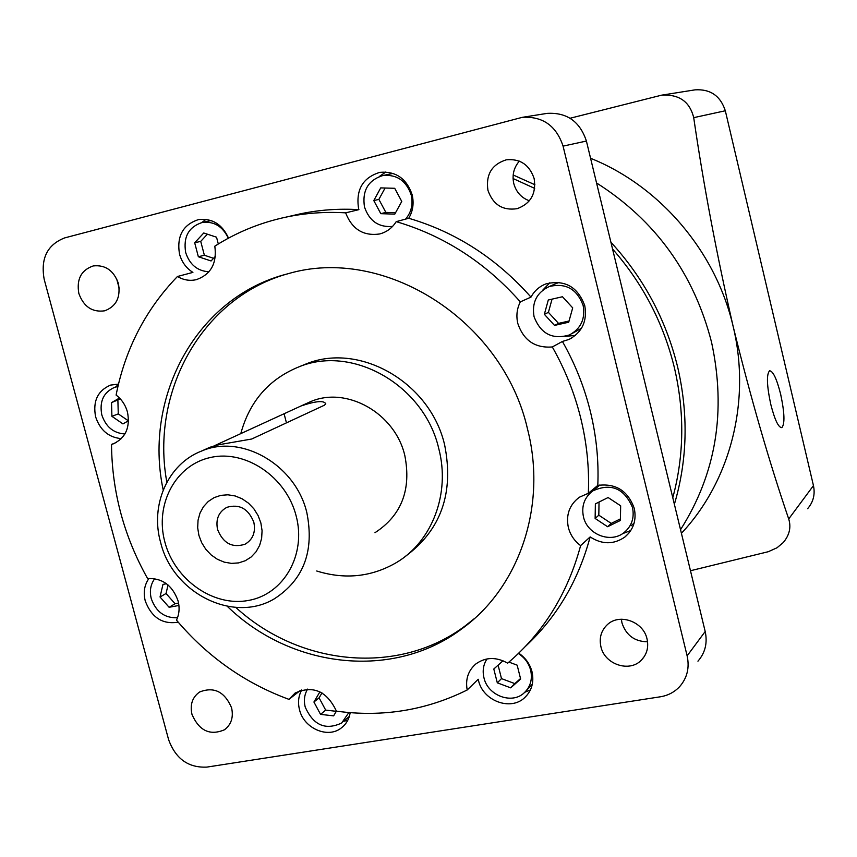 <?xml version="1.0" encoding="UTF-8"?>
<svg xmlns="http://www.w3.org/2000/svg" width="857" height="857" viewBox="0 0 857 857"><rect width="100%" height="100%" fill="white"/><g stroke="black" fill="none" stroke-linecap="round" stroke-linejoin="round"><path stroke-width="1.29" d="M405.597 219.113C411.371 212.257 413.245 204.223 411.221 195.032C406.325 180.784 396.898 174.282 382.918 175.514C368.189 180.141 362.029 190.618 364.471 206.944C369.303 221.042 378.655 227.534 392.538 226.43M393.149 173.425L392.163 173.617M583.146 305.499C576.975 288.959 565.674 282.649 549.23 286.549C536.739 292.483 531.683 302.521 534.05 316.662C540.649 333.823 552.433 339.929 569.402 334.958C580.864 328.745 585.449 318.933 583.146 305.499M559.16 282.382L554.725 284.117M632.487 507.483C624.228 488.297 611.03 482.748 592.883 490.857C584.431 497.296 581.282 505.941 583.446 516.771C587.152 534.522 610.773 543.734 624.175 532.508C631.78 526.059 634.555 517.714 632.487 507.483M599.836 484.998L596.901 487.504M487.022 658.915C483.337 664.539 482.32 670.838 483.959 677.812C487.762 695.552 511.843 704.679 524.152 692.885C530.451 686.886 532.615 679.312 530.654 670.174C528.726 663.104 524.634 657.565 518.356 653.548M307.62 689.103C304.396 694.459 303.603 700.437 305.221 707.036C313.33 725.268 325.489 730.592 341.697 722.997L348.842 712.553M154.753 578.657C150.564 584.378 149.407 591.041 151.271 598.657C156.049 611.919 164.79 618.272 177.506 617.715M117.912 386.55L114.784 387.278C103.579 392.185 99.251 401.397 101.812 414.927C105.85 426.882 113.553 433.235 124.918 433.963M345.639 212.847L358.901 209.644L358.558 208.412C355.762 189.643 362.843 177.624 379.801 172.364C395.773 170.993 406.55 178.46 412.142 194.753C414.102 203.216 412.978 211.058 408.746 218.267L396.213 221.642C444.033 235.729 485.405 262.467 520.338 301.868L530.976 297.122C534.382 290.834 539.396 286.409 546.005 283.871C564.806 279.489 577.725 286.752 584.763 305.66C587.399 321 582.182 332.237 569.123 339.383L562.417 341.461L552.304 346.956C565.106 369.506 574.586 393.267 580.757 418.237C586.841 443.208 589.38 468.222 588.341 493.278L597.8 485.405C615.797 483.102 627.956 490.782 634.287 508.437C636.644 520.124 633.494 529.658 624.849 537.05C613.687 544.688 602.117 544.645 590.152 536.921L580.618 545.609C567.634 593.719 543.317 632.905 507.655 663.179C496.257 656.762 485.683 656.998 475.935 663.886C468.201 670.549 465.287 679.247 467.183 689.981C425.95 710.389 382.372 717.438 336.426 711.139C326.913 691.106 313.159 685.075 295.14 693.024L288.959 699.366C245.027 683.211 207.533 656.794 176.478 620.125C179.295 614.212 179.809 607.784 178.052 600.853C172.482 585.385 162.337 577.961 147.608 578.561C124.04 536.557 111.999 491.843 111.506 444.429L113.295 443.851C125.658 437.959 130.382 427.364 127.468 412.067C125.486 405.04 121.705 399.373 116.102 395.077C125.197 349.024 145.636 309.495 177.442 276.5C183.548 280.1 189.89 281.15 196.446 279.628C210.961 274.401 217.078 263.249 214.818 246.173C236.618 232.268 260.432 222.563 286.259 217.067C305.595 213.039 325.381 211.625 345.639 212.847C352.066 229.269 363.432 236.307 379.715 233.95C386.711 232.108 392.206 228.005 396.213 221.642M391.274 226.623L392.131 226.859M520.338 301.868C516.878 308.691 516.043 315.912 517.832 323.55C523.627 340.475 535.111 348.274 552.304 346.956M565.009 336.447L575.486 335.355M588.341 493.278L579.386 497.221C569.487 504.698 565.813 514.778 568.341 527.451C570.291 534.897 574.383 540.938 580.618 545.609M622.471 533.718L630.816 530.483M518.742 653.184C525.491 657.79 529.915 663.971 532.004 671.727C534.254 682.161 531.79 690.817 524.623 697.694C510.526 711.278 482.855 700.812 478.495 680.458L478.217 679.28L467.183 689.981M524.87 692.22L530.387 689.981M350.192 712.66C349.153 719.087 346.196 724.176 341.343 727.925C327.813 738.938 303.742 728.343 299.489 709.671C297.711 702.504 298.45 695.948 301.707 689.981M343.678 721.294L347.749 720.308M178.235 622.193C162.551 624.657 151.56 617.586 145.262 600.971C143.151 592.444 144.383 584.924 148.957 578.411M111.506 444.429L116.359 442.448M121.351 438.634C108.657 437.456 100.087 430.182 95.609 416.813C92.685 401.28 97.655 390.706 110.532 385.104L118.491 384.107L115.92 386.871M228.316 238.235C222.702 226.355 214.004 221.106 202.22 222.477C188.647 226.923 183.13 236.95 185.68 252.536C189.643 264.609 197.41 271.026 208.958 271.798M177.442 276.5L192.911 272.397C186.226 268.177 181.759 262.071 179.509 254.068C176.585 236.168 182.927 224.673 198.524 219.585C212.193 218.074 222.199 224.245 228.53 238.117M198.899 535.346L201.652 542.663L205.809 549.294L211.154 554.94L217.421 559.3L224.32 562.16L231.508 563.381L238.621 562.899L245.295 560.724L251.219 556.954L256.061 551.779L259.607 545.459L261.642 538.303L262.071 530.676L260.871 522.963L258.096 515.56L253.886 508.833L248.466 503.145L242.103 498.785L235.129 495.946L227.887 494.8L220.763 495.367L214.1 497.638L208.24 501.484L203.463 506.712L200.013 513.043L198.053 520.167L197.678 527.73L198.899 535.346M217.571 529.54C223.152 543.327 232.301 548.223 245.038 544.216C252.89 539.556 255.825 532.24 253.833 522.277C248.412 508.704 239.424 503.723 226.848 507.333C218.621 511.918 215.525 519.321 217.571 529.54M160.634 542.502C172.685 592.84 233.158 623.725 274.454 598.743C303.721 579.686 314.508 550.965 306.817 512.561C295.611 464.783 241.428 433.631 201.609 451.039L209.922 447.268L219.006 444.708L251.701 439.02L324.289 405.265L325.799 403.904C324.139 400.283 315.89 400.969 301.053 405.961L213.864 445.983M487.922 190.265C492.989 204.694 502.748 210.833 517.189 208.669C530.708 203.645 536.364 193.618 534.157 178.599C529.422 164.726 520.124 158.47 506.241 159.831C491.8 164.426 485.694 174.571 487.922 190.265M529.347 200.795C521.345 197.806 516.16 192.064 513.782 183.569C511.95 175.053 513.804 167.576 519.353 161.127M600.896 646.617C604.56 664.421 629.552 672.841 641.4 660.094C646.928 654.287 648.803 647.239 647.035 638.968C643.446 621.529 619.375 612.959 607.313 624.689C601.175 630.57 599.043 637.887 600.896 646.617M647.549 641.786C634.641 641.593 626.113 635.316 621.968 622.932L621.368 619.225M191.968 714.363C199.092 730.753 209.901 735.895 224.395 729.81C231.261 724.626 233.65 717.288 231.583 707.807C224.641 691.653 213.993 686.382 199.627 691.995C192.386 697.148 189.826 704.604 191.968 714.363M78.844 293.469C83.686 306.742 92.288 312.526 104.672 310.812C116.241 306.442 120.816 297.336 118.416 283.496C113.745 270.491 105.347 264.642 93.22 265.938C81.179 270.116 76.38 279.286 78.844 293.469M119.23 288.402L116.595 278.654M513.075 178.545L534.672 188.379M612.541 248.991C642.793 283.485 663.382 322.96 674.32 367.407C684.722 411.928 684.207 455.367 672.788 497.703M227.276 606.317C291.166 668.481 393.567 680.458 462.062 628.652C519.181 587.516 547.291 505.941 527.569 429.25C502.93 319.822 383.743 245.081 287.673 273.833C197.196 296.511 143.098 396.127 163.205 489.979M235.782 607.388C299.543 666.093 398.73 676.087 465.447 625.685L474.66 618.358M404.954 556.686C440.937 530.322 454.178 493.118 444.665 445.051C430.557 382.961 360.486 342.35 307.042 363.561L300.154 366.368M240.742 433.781C249.655 400.958 269.441 378.494 300.111 366.378C353.909 345.028 424.504 386.004 438.763 448.586C450.557 493.311 432.292 541.27 396.566 562.492C371.724 576.965 345.092 579.803 316.694 570.998M305.413 403.979L310.502 401.676C346.646 385.875 395.141 413.192 404.836 455.613C411.467 489.711 401.515 515.421 374.97 532.711M562.417 341.461C575.004 363.636 584.324 387 590.387 411.564C596.365 436.127 598.839 460.745 597.8 485.405M385.843 171.978L379.287 176.521M549.83 282.767L542.535 290.373M572.401 333.341L581.517 328.231M588.963 492.764L587.956 495.4M631.148 525.812L634.126 523.027M526.787 690.089L532.315 684.24M292.055 215.739L300.346 213.832C319.415 209.847 338.933 208.455 358.901 209.644M408.746 218.267C455.86 232.108 496.599 258.385 530.976 297.122M590.152 536.921C578.411 580.585 556.964 616.954 525.791 646.049M300.443 690.367L288.959 699.366M205.969 219.338L201.791 222.563M546.23 113.52L547.12 113.381C566.831 112.246 579.921 121.469 586.402 141.051L705.193 631.513C707.636 642.9 705.225 652.788 697.952 661.176M44.2 279.393L168.593 739.612C175.599 758.788 188.358 767.958 206.88 767.101L660.329 696.795C668.042 695.53 674.502 692.124 679.687 686.586C687.207 677.919 689.681 667.678 687.132 655.851L563.07 146.129C556.311 125.765 542.727 116.166 522.299 117.334L64.671 237.903C47.253 244.716 40.429 258.546 44.2 279.393M285.252 274.497C200.709 299.564 150.382 392.806 166.847 482.223M218.31 243.999L216.532 237.196L203.752 232.997L194.689 242.788L198.353 256.746L211.079 260.967L215.407 256.339M207.383 234.186L200.731 241.374L204.373 255.247L213.575 258.3M204.373 255.247L198.353 256.746M200.731 241.374L194.689 242.788M119.487 398.034L111.517 402.629L111.903 416.32L122.947 423.904L128.529 420.723M166.483 583.735L162.959 584.41L160.034 596.997L169.108 607.292L178.909 605.46M319.907 691.824L313.919 702.012L320.55 714.374L333.619 715.863L336.426 711.139M503.016 660.768L493.803 669.006L497.306 682.825L510.697 687.85L520.649 679.033L517.157 665.161L508.929 662.097M607.613 526.734L620.393 520.445L620.661 505.812L608.106 497.531L595.369 503.873L595.133 518.453L607.613 526.734L611.223 523.402L620.414 518.881M568.705 322.221L572.701 307.877L562.46 296.747L548.287 300.004L544.356 314.326L554.533 325.414L568.705 322.221M401.762 201.449L394.713 188.294L380.712 187.897L373.791 200.581L380.808 213.672L394.777 214.132L401.762 201.449M120.301 398.891L111.517 402.629M117.891 400.283L118.266 413.899L128.357 420.819M118.266 413.899L111.903 416.32M168.036 584.977L166.044 593.505L160.034 596.997M166.044 593.505L175.064 603.735L178.567 603.082M175.064 603.735L169.108 607.292M321.986 692.917L319.093 697.834L325.681 710.11L320.55 714.374M319.093 697.834L313.919 702.012M325.681 710.11L336.319 711.321M498.099 665.171L501.495 678.615L514.811 683.607L510.697 687.85M501.495 678.615L497.306 682.825M514.811 683.607L520.531 678.54M599.032 502.052L598.818 515.186L611.223 523.402M598.818 515.186L595.133 518.453M552.047 299.147L548.405 312.366L558.528 323.378L569.048 321.011M558.528 323.378L554.533 325.414M548.405 312.366L544.356 314.326M385.093 188.015L378.88 199.392L385.854 212.397L395.559 212.718M385.854 212.397L380.808 213.672M378.88 199.392L373.791 200.581M596.547 182.959C655.466 220.453 693.795 273.501 711.524 342.125C726.436 411.135 716.109 473.653 680.533 529.69C716.109 473.653 726.436 411.135 711.524 342.125C693.795 273.501 655.466 220.453 596.547 182.959M513.182 174.989L534.907 184.748M610.912 242.242C643.725 278.086 665.953 319.586 677.576 366.721C688.567 413.942 687.496 459.802 674.384 504.291M690.474 570.741L768.29 551.704L777.042 547.762L783.266 542.545C789.49 535.1 791.3 527.237 788.708 518.956C769.072 461.473 750.561 397.305 733.153 326.442C715.863 251.562 659.997 186.098 590.569 158.277M780.673 394.327C784.594 412.838 784.98 423.936 781.841 427.643C778.435 427.643 774.739 419.823 770.732 404.193C766.779 385.436 766.394 374.295 769.575 370.792C773.035 370.974 776.742 378.815 780.673 394.327M694.395 89.953L695.091 89.846C710.399 88.924 720.48 95.898 725.322 110.767L813.454 485.608C815.275 494.371 813.325 502.063 807.615 508.694M681.411 533.311C730.282 481.334 751.289 401.215 733.153 326.442C716.752 254.947 703.597 185.348 693.709 117.655C689.767 101.619 679.087 94.12 661.647 95.159L570.098 118.245M296.147 515.903C286.302 476.985 245.755 449.529 210.726 457.434C175.546 464.773 154.539 504.527 164.898 542.149C174.753 579.868 213.5 607.152 248.541 600.436C283.721 594.297 306.538 554.725 296.147 515.903M284.17 414.07L286.452 422.855M687.132 655.851L705.193 631.513M586.402 141.051L563.07 146.129M788.708 518.956L813.454 485.608M725.322 110.767L693.709 117.655M201.609 451.039C167.876 463.905 149.996 504.987 160.57 542.277M382.918 175.514L392.956 173.457M549.23 286.549L557.254 283.003M592.883 490.857L599.911 484.987M114.784 387.278L118.009 386.132M381.151 233.543L379.715 233.95M572.605 337.487L569.123 339.383M628.856 533.161L624.849 537.05M527.644 694.459L524.623 697.694M343.668 725.911L341.343 727.925M114.677 443.294L113.295 443.851M202.22 222.477L211.133 220.549M197.506 279.339L196.446 279.628M246.72 543.242L245.038 544.216M518.764 208.197L517.189 208.669M644.335 656.473L641.4 660.094M226.012 728.579L224.395 729.81M105.422 310.609L104.672 310.812M465.447 625.685L462.062 628.652M307.042 363.561L300.111 366.378M310.502 401.676L301.053 405.961M300.346 213.832L286.259 217.067M343.732 721.24L349.345 716.398M547.12 113.381L522.299 117.334M661.647 95.159L695.091 89.846"/></g></svg>
